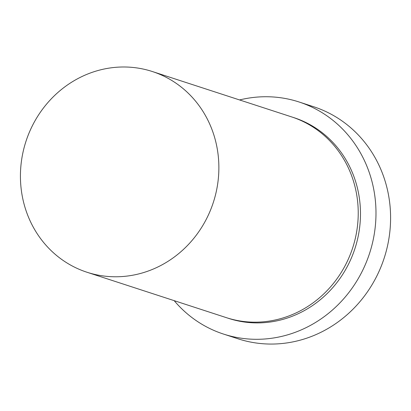 <?xml version="1.0" encoding="UTF-8"?>
<svg xmlns="http://www.w3.org/2000/svg" width="411" height="411" viewBox="0 0 411 411"><rect width="100%" height="100%" fill="white"/><g stroke="black" fill="none" stroke-linecap="round" stroke-linejoin="round"><path stroke-width="0.62" d="M223.45 334.051L238.061 338.808A122.036 113.929 -72 0 0 380.524 267.951A122.036 113.929 -72 0 0 331.734 114.541A122.036 113.929 -72 0 0 313.67 106.742L299.059 101.985A122.036 113.929 108 0 1 317.122 109.778A122.036 113.929 108 0 1 365.918 263.189A122.036 113.929 108 0 1 223.45 334.051A122.036 113.929 108 0 1 205.392 326.257A122.036 113.929 108 0 1 174.182 300.652M152.347 71.529L291.702 116.93A105.545 98.537 108 0 1 307.325 123.675A105.545 98.537 108 0 1 349.525 256.351A105.545 98.537 108 0 1 226.312 317.636L86.952 272.236A105.545 98.537 108 0 1 71.334 265.491A105.545 98.537 108 0 1 29.135 132.81A105.545 98.537 108 0 1 152.347 71.529A105.545 98.537 108 0 1 167.965 78.27A105.545 98.537 108 0 1 210.165 210.951A105.545 98.537 108 0 1 86.952 272.236M239.572 99.945A122.036 113.929 108 0 1 299.059 101.985M292.827 117.305A105.545 98.537 108 0 1 309.57 124.405A105.545 98.537 108 0 1 351.528 257.671A105.545 98.537 108 0 1 227.437 317.996"/></g></svg>
